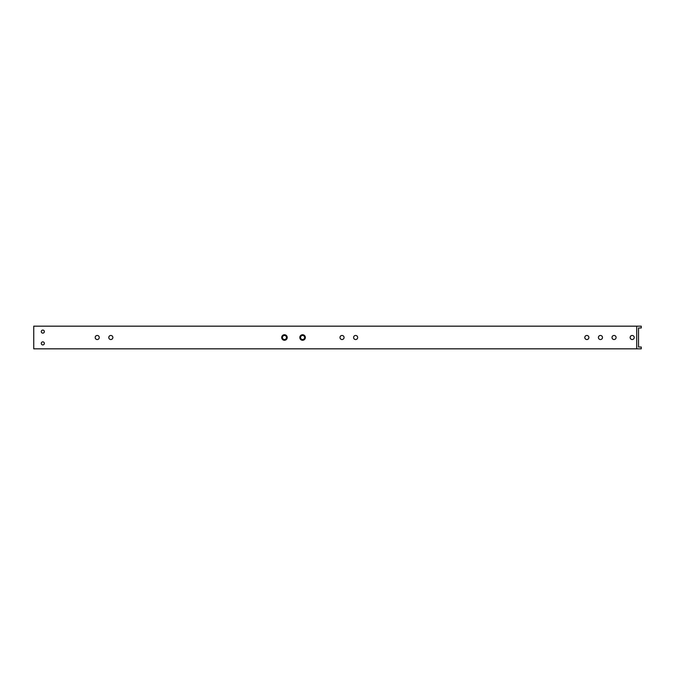 <?xml version="1.0" encoding="UTF-8"?>
<svg xmlns="http://www.w3.org/2000/svg" width="675" height="675" viewBox="0 0 675 675"><rect width="100%" height="100%" fill="white"/><g stroke="black" fill="none" stroke-linecap="round" stroke-linejoin="round"><path stroke-width="1.01" d="M305.353 337.5A2.767 2.767 0 0 0 302.594 334.733A2.767 2.767 0 0 0 299.827 337.5A2.767 2.767 0 0 0 302.594 340.267A2.767 2.767 0 0 0 305.353 337.5M287.221 337.5A2.767 2.767 0 0 0 284.453 334.733A2.767 2.767 0 0 0 281.694 337.5A2.767 2.767 0 0 0 284.453 340.267A2.767 2.767 0 0 0 287.221 337.5M286.495 337.5A2.042 2.042 0 0 0 284.453 335.458A2.042 2.042 0 0 0 282.42 337.5A2.042 2.042 0 0 0 284.453 339.542A2.042 2.042 0 0 0 286.495 337.5M304.627 337.5A2.042 2.042 0 0 0 302.594 335.458A2.042 2.042 0 0 0 300.552 337.5A2.042 2.042 0 0 0 302.594 339.542A2.042 2.042 0 0 0 304.627 337.5M44.356 343.398A1.544 1.544 0 0 0 42.82 341.854A1.544 1.544 0 0 0 41.276 343.398A1.544 1.544 0 0 0 42.82 344.933A1.544 1.544 0 0 0 44.356 343.398M44.356 331.602A1.544 1.544 0 0 0 42.82 330.067A1.544 1.544 0 0 0 41.276 331.602A1.544 1.544 0 0 0 42.82 333.146A1.544 1.544 0 0 0 44.356 331.602M344.073 337.5A2.042 2.042 0 0 0 342.031 335.458A2.042 2.042 0 0 0 339.998 337.5A2.042 2.042 0 0 0 342.031 339.542A2.042 2.042 0 0 0 344.073 337.5M357.674 337.5A2.042 2.042 0 0 0 355.632 335.458A2.042 2.042 0 0 0 353.59 337.5A2.042 2.042 0 0 0 355.632 339.542A2.042 2.042 0 0 0 357.674 337.5M616.089 337.5A2.042 2.042 0 0 0 614.048 335.458A2.042 2.042 0 0 0 612.006 337.5A2.042 2.042 0 0 0 614.048 339.542A2.042 2.042 0 0 0 616.089 337.5M634.222 337.5A2.042 2.042 0 0 0 632.18 335.458A2.042 2.042 0 0 0 630.146 337.5A2.042 2.042 0 0 0 632.18 339.542A2.042 2.042 0 0 0 634.222 337.5M602.488 337.5A2.042 2.042 0 0 0 600.446 335.458A2.042 2.042 0 0 0 598.404 337.5A2.042 2.042 0 0 0 600.446 339.542A2.042 2.042 0 0 0 602.488 337.5M588.887 337.5A2.042 2.042 0 0 0 586.845 335.458A2.042 2.042 0 0 0 584.803 337.5A2.042 2.042 0 0 0 586.845 339.542A2.042 2.042 0 0 0 588.887 337.5M112.86 337.5A2.042 2.042 0 0 0 110.818 335.458A2.042 2.042 0 0 0 108.785 337.5A2.042 2.042 0 0 0 110.818 339.542A2.042 2.042 0 0 0 112.86 337.5M99.259 337.5A2.042 2.042 0 0 0 97.217 335.458A2.042 2.042 0 0 0 95.183 337.5A2.042 2.042 0 0 0 97.217 339.542A2.042 2.042 0 0 0 99.259 337.5M636.719 348.832L641.25 348.832L641.25 347.017L638.533 347.017L638.533 327.983L641.25 327.983L641.25 326.168L33.75 326.168L33.75 348.832L636.719 348.832L636.719 326.168M638.533 327.983L638.533 347.017"/></g></svg>
